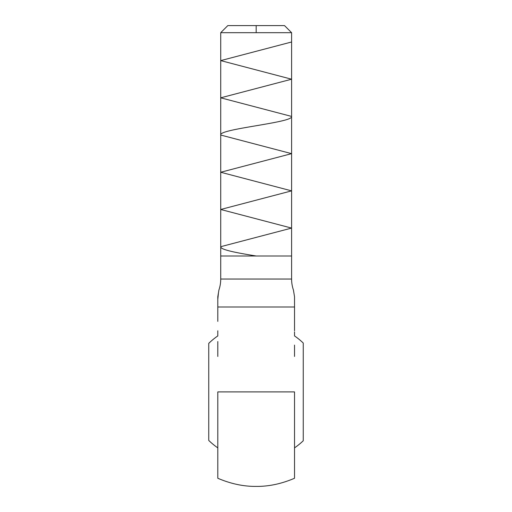 <?xml version="1.0" encoding="UTF-8"?>
<svg xmlns="http://www.w3.org/2000/svg" width="512" height="512" viewBox="0 0 512 512"><rect width="100%" height="100%" fill="white"/><g stroke="black" fill="none" stroke-linecap="round" stroke-linejoin="round"><path stroke-width="0.77" d="M218.88 290.234L218.918 289.99A34.022 34.022 0 0 0 220.73 279.04L220.73 32.685L256.166 32.685L256.166 25.6L227.814 25.6L284.518 25.6L256.166 25.6L256.166 32.685L220.73 32.685L220.73 279.04L291.603 279.04L220.73 279.04A34.022 34.022 0 0 1 218.918 289.99L217.798 296.762L217.798 306.995L294.534 306.995L294.534 296.762L293.414 289.99A34.022 34.022 0 0 1 291.603 279.04L291.603 32.685L256.166 32.685L291.603 32.685L291.603 279.04A34.022 34.022 0 0 0 293.414 289.99M303.251 343.04A67.853 67.853 0 0 0 294.541 335.936A67.853 67.853 0 0 1 303.251 343.04L303.251 440.755L303.251 343.04M294.534 447.859A67.853 67.853 0 0 0 303.251 440.755A67.853 67.853 0 0 1 294.541 447.859L294.534 448.736M217.798 477.658L217.798 478.259C230.822 483.821 243.61 486.534 256.166 486.4C268.723 486.534 281.517 483.821 294.534 478.259L294.534 476.589M294.534 475.872L294.534 474.528M294.534 472.685L294.534 478.259C281.517 483.821 268.723 486.534 256.166 486.4C243.61 486.534 230.822 483.821 217.798 478.259L217.798 391.898L294.534 391.898L294.534 471.686L294.534 391.898L217.798 391.898L217.798 478.259M294.534 469.741L294.534 468.077M294.534 466.662L294.534 463.744M294.534 460.755L294.534 458.682M294.534 454.95L294.534 453.331M217.798 448.736L217.798 452.813M217.798 455.309L217.798 458.611M217.798 460.8L217.798 463.661M217.798 466.733L217.798 467.968M217.798 469.83L217.798 471.642M217.798 472.685L217.798 474.528M217.798 475.872L217.798 476.595M217.798 335.93A67.853 67.853 0 0 0 208.749 343.36A67.853 67.853 0 0 1 217.792 335.936L217.798 330.79M208.749 440.429A67.853 67.853 0 0 0 217.792 447.859A67.853 67.853 0 0 1 208.749 440.429L208.749 343.36L208.749 440.429M217.798 341.536L217.798 356.454M294.534 356.454L294.534 345.114M294.534 310.861L294.534 330.694M294.534 335.93L294.534 331.853M294.534 330.79L294.534 313.35M294.534 309.952L294.534 296.762L293.562 290.861M294.534 307.763L294.534 306.995L217.798 306.995L217.798 321.363L217.798 304.058M218.477 292.653L217.798 299.379M294.534 478.259L294.534 471.686M294.534 321.363L294.534 301.184M293.459 290.234L294.534 296.762M294.534 298.323L294.534 299.379M218.144 294.682L218.214 294.259M256.166 256C237.248 252.902 220.262 249.805 220.73 246.694L291.603 228.083L220.73 209.478L291.603 190.867L220.73 172.256L291.603 153.651L220.73 135.04C218.387 128.87 293.747 122.637 291.603 116.429L220.73 97.818L291.603 79.213L220.73 60.602L291.603 41.99M220.73 256L291.603 256M291.603 32.685L284.518 25.6M220.73 32.685L227.814 25.6"/></g></svg>
